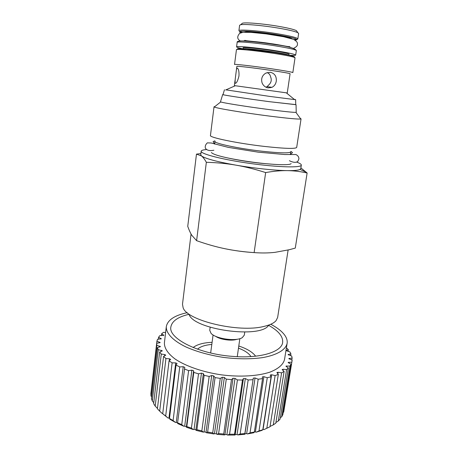 <?xml version="1.0" encoding="UTF-8"?>
<svg xmlns="http://www.w3.org/2000/svg" width="458" height="458" viewBox="0 0 458 458"><rect width="100%" height="100%" fill="white"/><g stroke="black" fill="none" stroke-linecap="round" stroke-linejoin="round"><path stroke-width="0.69" d="M288.969 55.218C293.275 55.51 295.507 55.47 295.673 55.092C295.067 54.21 287.927 52.676 274.245 50.5C255.913 47.632 235.933 45.771 236.568 46.893C236.626 47.3 238.767 47.947 242.986 48.84M288.958 54.353L289.158 54.221C288.654 53.523 283.067 52.327 272.39 50.626C258.175 48.405 242.62 46.951 243.078 47.827L243.232 48.01M250.944 356.587C248.906 353.324 244.749 350.507 238.481 348.149M211.808 344.445C205.132 345.011 200.369 346.591 197.518 349.179M268.674 325.38C278.498 330.813 283.153 336.493 282.643 342.418C281.784 351.841 260.499 358.643 233.082 356.416C198.841 354.149 168.092 338.428 170.874 326.909C171.996 321.069 178.019 316.873 188.954 314.32M193.127 347.519C197.158 344.422 203.484 342.687 212.094 342.309M238.79 346.013C246.971 348.721 252.581 352.116 255.616 356.187M187.253 312.671C174.607 315.356 167.628 319.999 166.311 326.606C165.87 333.075 172.74 340.586 186.017 346.987C196.791 351.738 209.323 355.219 223.601 357.429C237.942 359.192 250.944 359.249 262.606 357.618C277.119 355.07 285.781 349.717 287.114 343.368C287.521 340.632 286.685 337.844 284.618 335.01C281.75 331.174 277.13 327.59 270.764 324.258M247.434 433.938L246.662 433.589L244.921 433.823L244.824 434.293L244.853 433.571L253.291 378.131L255.049 377.97L258.203 379.213L250.051 432.862L247.434 433.938L253.887 432.724L254.35 432.06L262.554 378.611L262.308 376.911L263.888 376.688L267.266 377.736L259.022 430.921L256.228 432.152L261.913 430.4L262.806 429.759L271.084 376.814L270.237 375.016L271.623 374.759L275.126 375.589L266.825 428.23L263.934 429.633L270.008 426.753L278.321 374.386L276.89 372.537L278.075 372.257L281.607 372.858L273.289 424.892L275.802 423.146L284.115 371.409L282.128 369.554L283.118 369.262L286.588 369.629L278.292 421.017L280.101 419.064L288.374 367.992L285.878 366.165L290.006 366.011L281.767 416.723L282.855 414.616L291.053 364.23L288.105 362.478L291.843 362.112L283.697 412.131L292.164 360.228L288.826 358.58L292.124 358.024L291.746 356.089L288.088 354.572L290.922 353.857L289.874 351.916L285.964 350.553L288.317 349.7L286.416 347.748M165.619 332.474L163.449 332.359L161.594 333.842L163.855 335.302L159.808 335.651L158.56 337.317L161.325 338.771L157.506 339.332L156.928 341.158L160.174 342.567L156.665 343.34L156.928 341.158M161.388 335.634L161.594 333.842M158.336 339.269L158.56 337.317M156.791 345.292L156.665 343.34L150.882 393.685L150.968 395.958L156.791 345.292L160.495 346.62L157.363 347.593L151.478 398.626L152.291 400.979L158.228 349.631L162.344 350.851L159.659 352.002L153.648 403.704L155.199 406.08L161.279 354.08L164.783 354.578L165.744 355.15L163.569 356.461L157.403 408.799L159.682 411.135L165.928 358.522L169.517 358.809L170.674 359.415L169.054 360.858L162.71 413.769L168.069 418.051L165.687 416.001L172.122 362.845L175.706 362.891L177.057 363.526L176.027 365.06L169.483 418.486L169.981 419.299L175.397 422.402L173.095 420.547L179.736 366.921L183.217 366.721L184.763 367.368L177.584 422.797L177.647 423.53L183.887 426.278L181.746 424.629L188.61 370.625L191.879 370.167L193.608 370.762L193.797 372.411L186.807 426.575L186.429 427.257L186.389 426.776L184.7 426.123L183.887 426.278M151.678 396.897L150.968 395.958M153.768 402.685L152.291 400.979M157.455 408.399L155.199 406.08M162.756 413.414L162.075 413.368L159.682 411.135M169.529 418.108L168.069 418.051M177.595 422.671L175.397 422.402M193.328 429.57L191.415 428.115L198.514 373.837L201.468 373.138L203.346 373.631L204.142 375.32L196.917 429.701L196.081 430.36L195.898 429.867L194.06 429.341L193.328 429.57L186.429 427.257M203.455 432.157L201.841 430.898L209.169 376.459L211.722 375.526L213.691 375.904L215.071 377.592L207.623 432.06L206.352 432.741L206.02 432.255L204.091 431.865L203.455 432.157L196.081 430.36M213.972 433.961L212.718 432.879L220.269 378.405L222.342 377.26L224.346 377.507L226.281 379.144L218.615 433.589L216.926 434.316L216.462 433.846L214.493 433.611L213.972 433.961L206.352 432.741M224.58 434.934L223.733 434.001L231.485 379.613L233.019 378.285L235 378.394L237.416 379.94L229.561 434.236L227.506 435.048L226.916 434.608L224.97 434.533L224.58 434.934L216.926 434.316M234.965 435.037L234.548 434.23L242.482 380.048L243.433 378.577L245.333 378.548L248.162 379.963L240.141 433.984L237.771 434.917L237.078 434.522L235.212 434.602L234.965 435.037L227.506 435.048M256.228 432.152L254.396 431.774M263.934 429.633L262.863 429.369M273.289 424.892L270.06 426.415M278.292 421.017L275.911 422.476M281.767 416.723L280.319 417.736M283.697 412.131L283.193 412.538M292.124 358.024L291.792 360.074M290.922 353.857L290.618 355.717M158.228 349.631L157.363 347.593M161.279 354.08L159.659 352.002M165.928 358.522L163.569 356.461M172.122 362.845L169.054 360.858M179.736 366.921L176.027 365.06M188.61 370.625L184.345 368.953M198.514 373.837L193.797 372.411M209.169 376.459L204.142 375.32M220.269 378.405L215.071 377.592M231.485 379.613L226.281 379.144M242.482 380.048L237.416 379.94M252.936 379.705L248.162 379.963M262.554 378.611L258.203 379.213M271.084 376.814L267.266 377.736M278.321 374.386L275.126 375.589M284.115 371.409L281.607 372.858M288.374 367.992L286.588 369.629M291.053 364.23L290.006 366.011M292.055 361.087L291.843 362.112M287.114 343.368L284.55 359.393C283.325 364.534 278.453 368.782 269.928 372.131C257.848 376.144 239.797 377.232 221.185 374.816C202.619 372.073 185.547 366.114 175.019 358.963C167.725 353.416 164.193 348 164.416 342.727L166.311 326.606M270.008 426.753L266.825 428.23M262.806 429.759L259.022 430.921M254.35 432.06L250.051 432.862M244.853 433.571L240.141 433.984M234.548 434.23L229.561 434.236M223.733 434.001L218.615 433.589M212.718 432.879L207.623 432.06M201.841 430.898L196.917 429.701M191.415 428.115L186.807 426.575M181.746 424.629L177.584 422.797M173.095 420.547L169.483 418.486M165.687 416.001L162.71 413.769M237.771 434.917L244.824 434.293M288.317 349.7L288.036 351.435M237.078 339.258C231.811 341.25 220.103 339.624 215.575 336.275M267.249 72.524C269.138 73.48 270.266 74.957 270.626 76.95C271.709 79.509 271.371 81.879 269.625 84.054L267.06 86.688L265.858 87.146M270.3 87.77L270.283 87.1M235.194 79.308L236.248 71.116C236.494 68.815 236.941 67.881 237.593 68.316C238.727 69.416 239.185 72.003 238.956 76.062C237.668 81.198 236.374 83.585 235.091 83.23L235.194 79.308M262.068 82.835C260.917 78.587 262.194 75.33 265.898 73.074L270.386 72.284C274.668 73.406 276.638 76.354 276.294 81.118C275.796 84.026 274.359 86.093 271.978 87.318L268.182 87.89C265.291 87.358 263.253 85.675 262.068 82.835M236.448 49.682L234.536 64.492C233.849 63.862 253.497 66.124 271.594 68.797C285.105 70.818 292.187 72.078 292.839 72.582L295.026 57.811C294.42 56.992 287.332 55.51 273.769 53.374C255.604 50.557 235.813 48.645 236.448 49.682L237.983 48.783L246.685 49.12L273.707 52.515C287.464 54.433 294.574 56.197 295.026 57.811M277.365 27.932C288.191 29.753 295.021 31.344 297.866 32.713L298.639 33.457L297.832 38.901C297.276 37.67 290.189 35.913 276.563 33.623C258.301 30.623 238.326 29.157 238.899 30.726L239.608 25.264L240.553 24.755C244.051 23.856 261.799 25.345 277.365 27.932M297.024 31.533L296.383 30.634C293.687 29.318 287.269 27.806 277.119 26.089C262.526 23.656 245.883 22.282 242.545 23.163L241.681 23.85M236.248 71.116L236.866 66.353C236.254 65.815 254.173 67.91 270.661 70.337C282.992 72.169 289.473 73.303 290.086 73.738L287.258 92.945L286.324 92.831L294.511 99.575L295.639 99.644L294.213 99.329M235.04 80.408L234.364 85.606L286.324 92.831M225.931 89.854L269.607 96.398L294.511 99.575M295.748 104.676L269.109 101.647C246.696 98.67 222.502 94.955 222.983 94.617L222.994 94.583M288.122 250.005L277.645 317.434L276.088 320.623C273.918 323.125 269.836 325.065 263.842 326.445C238.675 332.989 186.847 320.531 183.114 307.724L182.49 304.226L191.06 234.038M189.102 314.486C193.614 329.594 260.029 338.811 268.485 325.501M254.23 252.61C244.377 252.009 234.542 250.692 224.735 248.671L223.825 248.482M296.881 162.161C299.916 163.311 301.393 164.29 301.324 165.109L300.769 168.653L300.059 169.426C298.398 170.296 294.179 170.691 287.401 170.622C281.017 170.508 273.775 171.155 265.657 172.569C255.009 169.179 245.099 166.706 235.933 165.143C226.756 163.552 216.892 162.596 206.346 162.287C204.611 159.235 202.98 157.117 201.451 155.915L196.471 154.111L187.746 226.361C189.045 230.031 190.379 232.979 191.742 235.217L196.608 240.673C206.478 244.166 215.855 246.833 224.735 248.671C233.597 250.537 243.393 251.848 254.121 252.604C261.741 253.165 268.714 253.074 275.046 252.335L289.296 249.719L295.284 248.093L307.129 173.004C300.391 171.504 293.818 170.708 287.401 170.622C274.96 170.485 253.972 168.275 235.933 165.143C216.76 161.703 205.264 158.628 201.451 155.915L200.741 154.775L201.176 151.214C201.331 150.407 203.026 149.863 206.255 149.589M300.889 167.903L307.129 173.004M196.471 154.111L200.89 153.573M301.324 165.109C301.393 167.891 278.258 167.37 250.509 163.506C222.754 159.67 200.352 153.871 201.176 151.214M274.268 164.382L260.946 163.271C248.557 161.886 237.376 160.094 227.408 157.884M300.322 118.433L301.061 118.857L296.687 147.442C295.507 148.97 284.899 148.644 264.861 146.474C237.679 143.417 208.94 137.452 210.451 135.476L214.023 106.777L214.848 106.571M290.298 154.604L290.716 151.861C289.616 153.338 280.262 153.149 262.652 151.289C238.881 148.667 213.68 143.28 214.991 141.35L214.647 144.104M301.061 118.857L300.74 119.006C297.86 119.315 287.349 118.336 269.201 116.063C243.833 112.851 216.056 108.22 214.292 107.012L214.023 106.777M296.217 112.221L295.914 112.359C293.286 112.468 284.132 111.512 268.457 109.496C246.593 106.668 222.536 102.815 220.745 101.928L220.493 101.716M223.017 94.514L222.685 94.577C222.199 94.921 246.587 98.659 269.195 101.665L295.748 104.607M254.121 252.604L265.657 172.569M196.608 240.673L206.346 162.287M210.159 327.264L209.747 330.344L211.035 333.321C215.707 338.863 236.248 341.714 242.253 337.655L244.303 335.142L244.749 332.061M274.909 45.789C256.554 42.875 236.534 41.123 237.152 42.371C236.929 41.506 238.206 41.031 240.988 40.957C243.713 40.705 261.026 42.313 274.823 44.569C288.134 46.298 295.307 48.302 296.343 50.586C295.748 49.601 288.609 48.004 274.909 45.789M163.569 335.542L163.632 335.01M160.913 339.052L160.987 338.416M159.624 342.882L159.705 342.155M159.779 346.992L159.876 346.151M161.445 351.343L161.565 350.324M164.628 355.883L164.783 354.578M169.3 360.652L169.517 358.809M168.962 418.045L175.706 362.891M176.261 422.316L183.217 366.721M184.7 426.123L191.879 370.167M186.389 426.776L193.608 370.762M194.06 429.341L201.468 373.138M195.898 429.867L203.346 373.631M204.091 431.865L211.722 375.526M206.02 432.255L213.691 375.904M214.493 433.611L222.342 377.26M216.462 433.846L224.346 377.507M224.97 434.533L233.019 378.285M226.916 434.608L235 378.394M235.212 434.602L243.433 378.577M237.078 434.522L245.333 378.548M244.921 433.823L253.291 378.131M246.662 433.589L255.049 377.97M255.398 431.865L263.888 376.688M263.069 429.409L271.623 374.759M277.829 373.797L278.075 372.257M282.935 370.408L283.118 369.262M286.542 366.801L286.691 365.879M288.62 362.976L288.746 362.192M289.204 359.003L289.319 358.316M288.351 354.921L288.448 354.337M286.136 350.828L286.216 350.347M294.311 56.781C293.257 55.928 286.37 54.502 273.661 52.498C256.474 49.825 237.57 47.981 237.421 48.886M289.004 54.033L288.838 55.189C287.996 54.485 282.449 53.328 272.189 51.708C258.409 49.561 243.215 48.09 243.135 48.846M241.126 32.678C233.116 29.988 254.425 30.984 276.191 34.562C293.338 37.522 299.664 39.394 295.158 40.178M239.837 31.482L242.459 32.392M293.95 39.537L296.727 39.377M291.895 38.758C290.332 37.733 284.636 36.405 274.806 34.774C261.26 32.564 246.049 31.299 244.652 32.203M237.152 42.371L236.568 46.893M296.343 50.586L295.673 55.092M213.079 334.947L210.663 352.981M239.843 338.657L237.261 356.673M235.584 83.299L235.091 83.23M267.06 86.688L271.978 87.318M296.538 39.932L297.832 38.901M242.545 23.163L240.553 24.755M296.383 30.634L297.866 32.713M235.286 85.749L225.576 90.008M224.472 89.768L222.983 94.617M295.639 99.644L295.754 104.716M300.059 169.426L306.402 172.305M220.745 101.928L214.292 107.012M295.914 112.359L300.74 119.006M222.685 94.577L220.475 101.773M296.051 104.756L296.217 112.284M291.133 163.592C290.091 165.55 272.997 164.806 253.48 162.281C234.542 159.693 214.464 155.852 211.396 152.525M289.376 160.712C293.269 162.607 296.097 162.819 297.855 161.342L298.931 158.874C298.902 156.945 297.883 155.497 295.868 154.523L284.739 154.529L258.175 152.159L228.284 147.373L211.201 142.999L207.337 142.862C205.59 144.476 204.926 146.211 205.35 148.066C206.673 150.344 209.512 151.066 213.869 150.235M290.967 151.415L292.473 152.583L290.326 154.604M214.619 144.098L213.107 141.568L214.871 140.858M289.977 47.38L290.046 46.899M243.124 48.846L243.272 47.689M244.148 41.02L244.211 40.539M289.422 46.481C289.204 47.203 280.634 44.855 269.115 43.367C258.541 41.604 245.511 41.088 244.933 40.304M293.578 48.348C297.872 46.121 297.448 45.079 297.442 43.298C297.328 42.153 296.04 40.848 293.584 39.377L283.616 36.737L266.144 33.903L251.036 32.358L242.958 32.323L239.671 33.32C236.872 36.623 237.124 39.17 240.421 40.974"/></g></svg>

